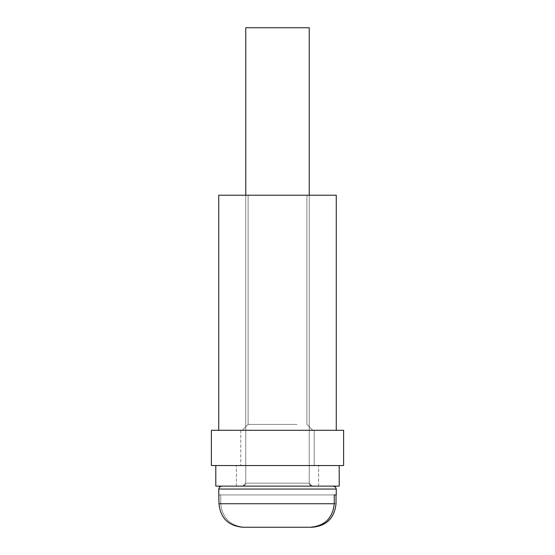 <?xml version="1.0" encoding="UTF-8"?>
<svg xmlns="http://www.w3.org/2000/svg" width="555" height="555" viewBox="0 0 555 555"><rect width="100%" height="100%" fill="white"/><g stroke="black" fill="none" stroke-linecap="round" stroke-linejoin="round"><path stroke-width="0.42" stroke-dasharray="2.77 2.08" d="M343.607 465.548L343.607 430.291L211.393 430.291L211.393 465.548L343.607 465.548M314.227 430.291L240.773 430.291L314.227 430.291L240.773 430.291L314.227 430.291L240.773 430.291L314.227 430.291L240.773 430.291L314.227 430.291L240.773 430.291L314.227 430.291L240.773 430.291L314.227 430.291L240.773 430.291L314.227 430.291L240.773 430.291L314.227 430.291L240.773 430.291L314.227 430.291L240.773 430.291L314.227 430.291L314.227 465.548L240.773 465.548L314.227 465.548L240.773 465.548L314.227 465.548L240.773 465.548L314.227 465.548L240.773 465.548L314.227 465.548L240.773 465.548L314.227 465.548L240.773 465.548L314.227 465.548L240.773 465.548L314.227 465.548L240.773 465.548L314.227 465.548L240.773 465.548L314.227 465.548L240.773 465.548L314.227 465.548L314.227 430.291M218.968 494.928L218.968 503.746C220.495 518.19 228.507 526.022 243.014 527.25L310.21 527.25C324.703 526.036 332.716 518.197 334.256 503.746L334.256 494.928L218.968 494.928L218.968 503.746C220.495 518.19 228.507 526.022 243.014 527.25L310.21 527.25C324.703 526.036 332.716 518.197 334.256 503.746L334.256 494.928L218.968 494.928L218.968 503.746C220.495 518.19 228.507 526.022 243.014 527.25L310.21 527.25C324.703 526.036 332.716 518.197 334.256 503.746L334.256 494.928L218.968 494.928L218.968 503.746C220.495 518.19 228.507 526.022 243.014 527.25L244.79 527.25C230.311 526.043 222.291 518.203 220.744 503.746L220.744 494.928L336.268 494.928L218.732 494.928L336.268 494.928L218.968 494.928L218.968 503.746C220.495 518.19 228.507 526.022 243.014 527.25L244.783 527.25C230.311 526.043 222.291 518.203 220.744 503.746L220.744 494.928L336.032 494.928L336.032 503.746C334.492 518.19 326.479 526.029 311.986 527.25L244.79 527.25C230.311 526.043 222.291 518.203 220.744 503.746L220.744 494.928L336.268 494.928L218.732 494.928L336.032 494.928L336.032 503.746C334.492 518.19 326.479 526.029 311.986 527.25L244.79 527.25C230.311 526.043 222.291 518.203 220.744 503.746L220.744 494.928L336.268 494.928L218.968 494.928L218.968 503.746C220.495 518.19 228.507 526.022 243.014 527.25L310.21 527.25C324.703 526.036 332.716 518.197 334.256 503.746L334.256 494.928L218.732 494.928L336.032 494.928L336.032 503.746C334.492 518.19 326.479 526.029 311.986 527.25L244.79 527.25C230.311 526.043 222.291 518.203 220.744 503.746L220.744 494.928L336.268 494.928L218.968 494.928L218.968 503.746C220.495 518.19 228.507 526.022 243.014 527.25L311.986 527.25C326.479 526.029 334.492 518.19 336.032 503.746C334.492 518.19 326.479 526.029 311.986 527.25L244.79 527.25C230.311 526.043 222.291 518.203 220.744 503.746L220.744 494.928L336.032 494.928L336.032 503.746C334.492 518.19 326.479 526.029 311.986 527.25L244.79 527.25C230.311 526.043 222.291 518.203 220.744 503.746L220.744 494.928L218.954 494.928L220.744 494.928L218.954 494.928L220.744 494.928L220.744 503.746L220.744 494.928L218.954 494.928L220.744 494.928L220.744 503.746L336.032 503.746C334.492 518.19 326.479 526.029 311.986 527.25L244.79 527.25C230.311 526.043 222.291 518.203 220.744 503.746L336.032 503.746C334.492 518.19 326.479 526.029 311.986 527.25L244.79 527.25C230.311 526.043 222.291 518.203 220.744 503.746L336.032 503.746C334.492 518.19 326.479 526.029 311.986 527.25M245.768 195.228L245.768 483.176L245.768 27.75L309.232 27.75L245.768 27.75L309.232 27.75L245.768 27.75L309.232 27.75L245.768 27.75L309.232 27.75L245.768 27.75L309.232 27.75L245.768 27.75L309.232 27.75L245.768 27.75L309.232 27.75L245.768 27.75L309.232 27.75L245.768 27.75L309.232 27.75L245.768 27.75L309.232 27.75L309.232 483.176L245.768 483.176L309.232 483.176L245.768 483.176L309.232 483.176L245.768 483.176L309.232 483.176L245.768 483.176L309.232 483.176L245.768 483.176L309.232 483.176L245.768 483.176L309.232 483.176L245.768 483.176L309.232 483.176L245.768 483.176L309.232 483.176L245.768 483.176L309.232 483.176L245.768 483.176L309.232 483.176L312.174 486.118L242.826 486.118L312.174 486.118L242.826 486.118L312.174 486.118L242.826 486.118L312.174 486.118L242.826 486.118L312.174 486.118L242.826 486.118L312.174 486.118L242.826 486.118L312.174 486.118L242.826 486.118L312.174 486.118L242.826 486.118L312.174 486.118L242.826 486.118L312.174 486.118L242.826 486.118L312.174 486.118L310.078 485.237L309.232 483.176L312.174 486.118L310.078 485.237L309.232 483.176L310.078 485.237L312.174 486.118L310.078 485.237L309.232 483.176L312.174 486.118L309.232 483.176L312.174 486.118L310.078 485.237L309.232 483.176L309.232 195.228M221.882 486.118L333.326 486.118L221.882 486.118M300.956 430.291L242.244 430.291L300.956 430.291M316.6 430.291L218.732 430.291L316.6 430.291M218.732 430.291L218.732 195.228L218.732 430.291L218.732 195.228L218.732 430.291L218.732 195.228L218.732 430.291L218.732 195.228L218.732 430.291L218.732 195.228L336.268 195.228L218.732 195.228L336.268 195.228L218.732 195.228L336.268 195.228L218.732 195.228L336.268 195.228L218.732 195.228L336.268 195.228L218.732 195.228L336.268 195.228L218.732 195.228L336.268 195.228L218.732 195.228L336.268 195.228L218.732 195.228L336.268 195.228L218.732 195.228L336.268 195.228L336.268 430.291M297.05 195.228L248.12 195.228L297.05 195.228M297.05 424.409L248.12 424.409L297.05 424.409M215.798 465.548L215.798 486.118L215.798 465.548L215.798 486.118L215.798 465.548L215.798 486.118L215.798 465.548L215.798 486.118L215.798 465.548L215.798 486.118L339.202 486.118L215.798 486.118L339.202 486.118L215.798 486.118L339.202 486.118L215.798 486.118L339.202 486.118L215.798 486.118L339.202 486.118L215.798 486.118L339.202 486.118L215.798 486.118L339.202 486.118L215.798 486.118L339.202 486.118L215.798 486.118L339.202 486.118L215.798 486.118L339.202 486.118L339.202 465.548L215.798 465.548L339.202 465.548L215.798 465.548L339.202 465.548L215.798 465.548L339.202 465.548L215.798 465.548L339.202 465.548L215.798 465.548L339.202 465.548L215.798 465.548L339.202 465.548L215.798 465.548L339.202 465.548L215.798 465.548L339.202 465.548L215.798 465.548L339.202 465.548L215.798 465.548L339.202 465.548L339.202 486.118L339.202 465.548M318.549 486.118L236.368 486.118L318.549 486.118M318.549 465.548L236.368 465.548L318.549 465.548M243.014 527.25L310.21 527.25C324.703 526.036 332.716 518.197 334.256 503.746L218.968 503.746C220.495 518.19 228.507 526.022 243.014 527.25L310.21 527.25C324.703 526.036 332.716 518.197 334.256 503.746L218.968 503.746C220.495 518.19 228.507 526.022 243.014 527.25L244.783 527.25C230.311 526.043 222.291 518.203 220.744 503.746L336.032 503.746L336.268 489.052L335.421 486.992L333.326 486.118L335.421 486.992L336.268 489.052L218.732 489.052L336.268 489.052L218.732 489.052L336.268 489.052L218.732 489.052L336.268 489.052L218.732 489.052L336.268 489.052L218.732 489.052L336.268 489.052L218.732 489.052L336.268 489.052L218.732 489.052L336.268 489.052L218.732 489.052L336.268 489.052L218.732 489.052L336.268 489.052L218.732 489.052L218.954 494.928M244.783 527.25L310.21 527.25C324.703 526.036 332.716 518.197 334.256 503.746C332.716 518.197 324.703 526.036 310.21 527.25L244.783 527.25L310.21 527.25C324.703 526.036 332.716 518.197 334.256 503.746L334.256 494.928L336.268 494.928L334.256 494.928L334.256 503.746L334.256 494.928L336.268 494.928L334.256 494.928L334.256 503.746L334.256 494.928M334.256 503.746L218.968 503.746M220.744 503.746L336.032 503.746L220.744 503.746M240.773 430.291L240.773 465.548L240.773 430.291M245.768 483.176L242.826 486.118L244.922 485.237L245.768 483.176L242.826 486.118L244.922 485.237L245.768 483.176L244.922 485.237L242.826 486.118L244.922 485.237L245.768 483.176L242.826 486.118L245.768 483.176L242.826 486.118L244.922 485.237L245.768 483.176L245.768 27.75L245.768 483.176M306.88 424.409L306.88 195.228L306.88 424.409L312.756 430.291L306.88 424.409L306.88 195.228L306.88 424.409L312.756 430.291L306.88 424.409L306.88 195.228L306.88 424.409L312.756 430.291L306.88 424.409L306.88 195.228L306.88 424.409L312.756 430.291L306.88 424.409L306.88 195.228L306.88 424.409L312.756 430.291L306.88 424.409M248.12 424.409L248.12 195.228L248.12 424.409L242.244 430.291L248.12 424.409L248.12 195.228L248.12 424.409L242.244 430.291L248.12 424.409L248.12 195.228L248.12 424.409L242.244 430.291L248.12 424.409L248.12 195.228L248.12 424.409L242.244 430.291L248.12 424.409L248.12 195.228L248.12 424.409L242.244 430.291L248.12 424.409M318.632 486.118L318.632 465.548L318.632 486.118M236.368 486.118L236.368 465.548L236.368 486.118M218.732 489.052L219.579 486.992L221.674 486.118L219.579 486.992L218.732 489.052L218.732 494.928L218.732 489.052L219.579 486.992L221.674 486.118L219.579 486.992L218.732 489.052L218.732 494.928L218.732 489.052L219.579 486.992L221.674 486.118L219.579 486.992L218.732 489.052L218.732 494.928L218.732 489.052L219.579 486.992L221.674 486.118L219.579 486.992L218.732 489.052L218.732 494.928L218.732 489.052L219.579 486.992L221.674 486.118M309.232 27.75L309.232 483.176L309.232 27.75M336.268 489.052L336.268 494.928L336.268 489.052L335.421 486.992L333.326 486.118L335.421 486.992L336.268 489.052L336.268 494.928L336.268 489.052L335.421 486.992L333.326 486.118L335.421 486.992L336.268 489.052L336.268 494.928L336.268 489.052L335.421 486.992L333.326 486.118L335.421 486.992L336.268 489.052L336.268 494.928L336.268 489.052L335.421 486.992L333.326 486.118"/><path stroke-width="0.83" d="M343.607 465.548L343.607 430.291L211.393 430.291L211.393 465.548L343.607 465.548M218.732 489.052L336.268 489.052L336.268 494.928L334.256 494.928L336.032 494.928L336.032 503.746C334.492 518.19 326.479 526.029 311.986 527.25L243.014 527.25C228.507 526.022 220.495 518.19 218.968 503.746L218.732 489.052L219.579 486.992L221.674 486.118M309.232 195.228L309.232 27.75L245.768 27.75L245.768 195.228M311.986 527.25L310.21 527.25C324.703 526.036 332.716 518.197 334.256 503.746L334.256 494.928M336.268 430.291L336.268 195.228L218.732 195.228L218.732 430.291M339.202 465.548L339.202 486.118L215.798 486.118L215.798 465.548M244.783 527.25L243.014 527.25M334.256 503.746L218.968 503.746M336.268 489.052L335.421 486.992L333.326 486.118"/></g></svg>
